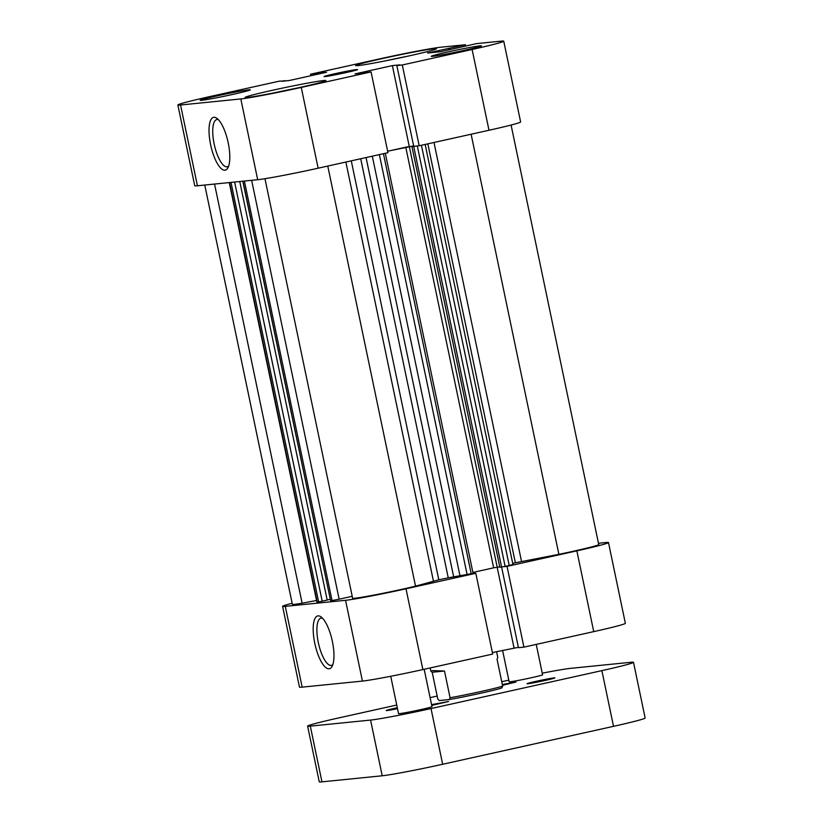 <?xml version="1.0" encoding="UTF-8"?>
<svg xmlns="http://www.w3.org/2000/svg" width="823" height="823" viewBox="0 0 823 823"><rect width="100%" height="100%" fill="white"/><g stroke="black" fill="none" stroke-linecap="round" stroke-linejoin="round"><path stroke-width="1.23" d="M472.927 573.425L448.247 577.808A105.354 3.848 168.2 0 1 438.803 579.773L415.533 586.161A38.444 1.399 168.2 0 1 375.134 594.844A38.444 1.399 168.2 0 1 352.614 598.239L264.965 178.694M511.083 125.034L598.733 544.579A38.444 1.399 168.2 0 1 558.879 554.332L515.352 562.767A105.354 3.848 168.2 0 1 512.708 563.416M425.172 144.437L512.935 564.506L509.211 565.483L421.427 145.27M417.302 145.949L505.137 566.389L509.211 565.483M505.137 566.389L499.818 567.242L411.953 146.648L413.691 146.257M499.746 566.882L493.635 567.819L405.77 147.224L409.319 146.545L497.195 567.14M472.886 572.427L493.635 567.819M251.643 180.319L339.148 599.195L352.203 596.294M339.148 599.195L332.039 600.543L244.4 181.05M242.96 181.194L330.599 600.687L332.039 600.543M330.599 600.687L242.806 181.204M330.157 599.319L327.173 599.988M239.75 181.513L327.194 600.111L318.645 601.901L316.886 602.035L229.257 182.572M316.567 600.471L302.123 603.228A38.444 1.399 168.2 0 1 292.35 604.308L204.762 185.041M387.643 151.247L405.77 147.224M413.66 146.113L409.319 146.545M501.588 567.068L413.722 146.473L411.953 146.648M413.722 146.473L415.8 146.103M415.533 586.161L327.77 166.061M302.123 603.228L214.556 184.054M558.879 554.332L471.116 134.231M502.565 650.304L509.139 681.773A17.088 0.628 -11.8 0 0 531.432 677.72A17.088 0.628 -11.8 0 0 542.583 674.788L536.236 644.399M390.73 676.269L398.538 713.644A17.088 0.628 -11.8 0 0 420.82 709.591A17.088 0.628 -11.8 0 0 431.982 706.659L424.174 669.284M502.483 685.312L515.959 682.061L502.308 684.479M431.725 705.404L448.576 701.484L431.561 704.632M545.598 680.343A14.238 0.514 -11.8 0 0 554.897 677.905A14.238 0.514 -11.8 0 0 536.329 681.279A14.238 0.514 -11.8 0 0 527.029 683.728A14.238 0.514 -11.8 0 0 545.598 680.343M397.293 707.698A14.238 0.514 -11.8 0 0 395.524 708.089A14.238 0.514 -11.8 0 0 386.224 710.537A14.238 0.514 -11.8 0 0 397.499 708.696M633.504 662.32L645.139 718.026A48.403 1.769 168.2 0 1 613.516 726.339L442.661 764.269A48.403 1.769 168.2 0 1 382.211 775.78L370.576 720.074A48.403 1.769 -11.8 0 0 431.015 708.562L601.88 670.632A48.403 1.769 -11.8 0 0 633.504 662.32A48.403 1.769 -11.8 0 0 630.809 662.289L570.555 668.358A48.403 1.769 -11.8 0 0 542.254 673.173M370.576 720.074L310.312 726.143A48.403 1.769 -11.8 0 1 307.617 726.123A48.403 1.769 -11.8 0 1 339.241 717.81L396.737 705.044M430.1 697.637L437.167 696.063M501.742 681.722L508.799 680.158M310.312 726.143L321.958 781.85L382.211 775.78M321.958 781.85A48.403 1.769 168.2 0 1 319.262 781.829L307.617 726.123M464.707 50.234A25.626 0.936 -11.8 0 0 481.445 45.831A25.626 0.936 -11.8 0 0 448.021 51.911A25.626 0.936 -11.8 0 0 431.273 56.314A25.626 0.936 -11.8 0 0 464.707 50.234M233.588 94.233A25.626 0.936 -11.8 0 0 250.326 89.841A25.626 0.936 -11.8 0 0 216.902 95.921A25.626 0.936 -11.8 0 0 200.154 100.324A25.626 0.936 -11.8 0 0 233.588 94.233M346.36 72.517A17.088 0.628 -11.8 0 0 357.521 69.585A17.088 0.628 -11.8 0 0 335.239 73.638A17.088 0.628 -11.8 0 0 324.077 76.57A17.088 0.628 -11.8 0 0 346.36 72.517M210.606 144.632A27.046 8.796 77.5 0 1 216.861 118.296A27.046 8.796 77.5 0 1 228.218 142.863A27.046 8.796 77.5 0 1 227.868 167.892A27.046 8.796 77.5 0 1 210.606 144.632M218.373 119.654A24.206 7.87 -102.5 0 0 216.788 119.541A24.206 7.87 -102.5 0 0 214.155 143.953A24.206 7.87 -102.5 0 0 227.282 166.791A24.206 7.87 -102.5 0 0 228.671 166.02M409.545 55.789A41.284 1.502 -11.8 0 0 436.519 48.701A41.284 1.502 -11.8 0 0 382.664 58.495A41.284 1.502 -11.8 0 0 355.69 65.583A41.284 1.502 -11.8 0 0 409.545 55.789M298.944 87.66A41.284 1.502 -11.8 0 0 325.908 80.572A41.284 1.502 -11.8 0 0 272.053 90.365A41.284 1.502 -11.8 0 0 245.079 97.453A41.284 1.502 -11.8 0 0 298.944 87.66M284.84 80.973L279.295 81.158L209.484 96.661A48.403 1.769 -11.8 0 0 177.861 104.974A48.403 1.769 -11.8 0 0 180.556 105.005L197.427 185.782A48.403 1.769 168.2 0 1 194.732 185.751L177.861 104.974M465.674 46.016L465.406 44.74L440.789 47.22A48.403 1.769 -11.8 0 0 380.339 58.731L310.528 74.224L310.837 75.737M472.114 49.483A48.403 1.769 -11.8 0 0 503.738 41.171L520.62 121.948A48.403 1.769 168.2 0 1 488.996 130.26L472.114 49.483L402.303 64.986L419.174 145.764L413.712 146.319L396.83 65.542L399.885 64.863L392.376 65.614L355.042 73.905L371.07 71.92L301.259 87.423L318.131 168.201A48.403 1.769 168.2 0 1 257.681 179.712L197.427 185.782M488.996 130.26L419.174 145.764M413.63 145.949L387.633 151.195M371.07 71.92L387.952 152.697L318.131 168.201M284.768 80.613L281.713 81.292L289.223 80.531L326.556 72.249L310.528 74.224M257.681 179.712L240.81 98.935L180.556 105.005M240.81 98.935A48.403 1.769 -11.8 0 0 301.259 87.423M402.303 64.986L396.83 65.542M503.738 41.171A48.403 1.769 -11.8 0 0 501.042 41.15L476.424 43.629L440.696 51.695L427.538 53.022L465.406 44.74M409.247 146.391L392.376 65.614M449.142 49.812L448.823 48.29M450.191 49.586L449.903 48.187M319.221 73.875L319.046 73M316.176 74.554L315.991 73.679M274.861 92.711A39.864 1.451 168.2 0 1 296.733 88.143M385.462 60.84A39.864 1.451 168.2 0 1 407.334 56.273M332.379 641.446A27.046 8.796 77.5 0 1 332.029 666.476A27.046 8.796 77.5 0 1 314.767 643.216A27.046 8.796 77.5 0 1 321.021 616.88A27.046 8.796 77.5 0 1 332.379 641.446M322.534 618.238A24.206 7.87 -102.5 0 0 320.949 618.124A24.206 7.87 -102.5 0 0 318.316 642.547A24.206 7.87 -102.5 0 0 331.443 665.375A24.206 7.87 -102.5 0 0 332.831 664.603M405.996 588.795L475.817 573.292L492.689 654.069L422.878 669.572A48.403 1.769 168.2 0 1 362.429 681.084L345.547 600.306A48.403 1.769 -11.8 0 0 405.996 588.795L422.878 669.572M598.455 543.262L605.79 542.522A48.403 1.769 -11.8 0 1 608.485 542.542L625.357 623.32A48.403 1.769 168.2 0 1 593.733 631.632L523.922 647.135L507.04 566.358L503.666 566.697M475.817 573.292L472.443 573.631M593.733 631.632L576.861 550.854L507.04 566.358M576.861 550.854A48.403 1.769 -11.8 0 0 608.485 542.542M292.134 603.259A48.403 1.769 -11.8 0 0 282.598 606.345A48.403 1.769 -11.8 0 0 285.293 606.366L345.547 600.306M285.293 606.366L302.164 687.143L362.429 681.084M302.164 687.143A48.403 1.769 168.2 0 1 299.469 687.123L282.598 606.345M501.608 567.057L518.449 647.68L523.922 647.135M492.38 652.567L518.377 647.32M497.143 567.14L513.994 647.763M450.078 697.76L444.492 671.023L432.62 670.58L430.871 671.29L432.188 672.257L437.774 699.005L439.204 700.568L449.348 699.54A32.457 1.183 168.2 0 0 481.126 693.151A32.457 1.183 168.2 0 0 501.927 687.874L502.647 686.094A34.165 1.245 -11.8 0 1 450.078 697.76L449.348 699.54M496.578 651.631L497.761 657.32L497.061 659.346L502.647 686.094M444.492 671.023L432.188 672.257M433.412 581.017L345.876 162.038M515.352 562.767L427.826 143.84M448.247 577.808L360.711 158.746M351.277 160.845L438.803 579.773M433.999 142.472L521.525 561.451M234.627 182.027L322.204 601.222M318.645 601.901L231.006 182.397M229.566 182.541L317.205 602.045M366.07 157.553L453.658 576.82M460.047 576.172L372.305 156.175M471.229 573.919L383.446 153.695M379.372 154.601L467.155 574.824M613.516 726.339L601.88 670.632M431.015 708.562L442.661 764.269M385.318 153.284L473.091 573.425M430.172 667.947L430.871 671.29"/></g></svg>
